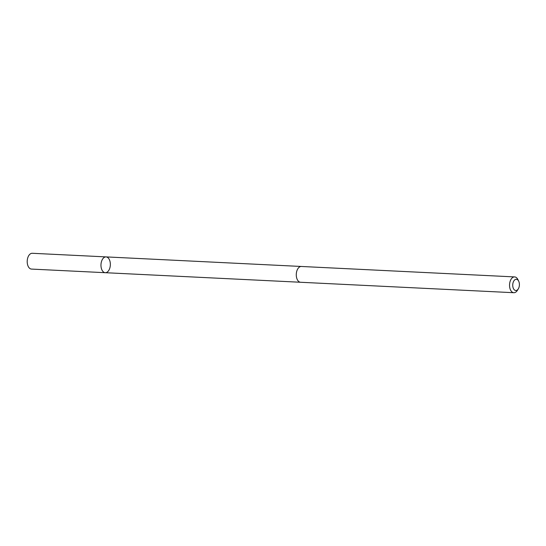 <?xml version="1.0" encoding="UTF-8"?>
<svg xmlns="http://www.w3.org/2000/svg" width="546" height="546" viewBox="0 0 546 546"><rect width="100%" height="100%" fill="white"/><g stroke="black" fill="none" stroke-linecap="round" stroke-linejoin="round"><path stroke-width="0.82" d="M104.129 272.393A7.91 4.682 -87.2 0 1 101.065 263.588A7.91 4.682 -87.2 0 1 106.047 256.9A7.91 4.682 -87.2 0 1 110.333 265.028A7.91 4.682 -87.2 0 1 105.269 272.7A7.91 4.682 -87.2 0 1 104.129 272.393A7.91 4.682 -87.2 0 1 101.065 263.588A7.91 4.682 -87.2 0 1 106.047 256.9L32.282 253.283A7.91 4.682 92.8 0 0 27.3 259.971A7.91 4.682 92.8 0 0 30.358 268.782A7.91 4.682 92.8 0 0 31.504 269.082L105.269 272.7A7.91 4.682 -87.2 0 1 104.129 272.393M518.7 281.21L517.929 279.62A7.91 4.682 92.8 0 0 515.765 277.218A7.91 4.682 92.8 0 0 514.619 276.918L301.351 266.468A7.91 4.682 92.8 0 0 296.287 274.14A7.91 4.682 92.8 0 0 300.58 282.268L513.847 292.717A7.91 4.682 92.8 0 0 517.403 290.342L518.325 288.841A5.624 3.331 92.8 0 0 518.7 281.21A5.624 3.331 92.8 0 0 517.158 279.497A5.624 3.331 92.8 0 0 513.138 282.487A5.624 3.331 92.8 0 0 514.018 289.517A5.624 3.331 92.8 0 0 518.325 288.841M514.619 276.918A7.91 4.682 92.8 0 0 509.555 284.589A7.91 4.682 92.8 0 0 513.847 292.717M301.194 266.462L106.047 256.9M300.423 282.255L105.269 272.7"/></g></svg>
